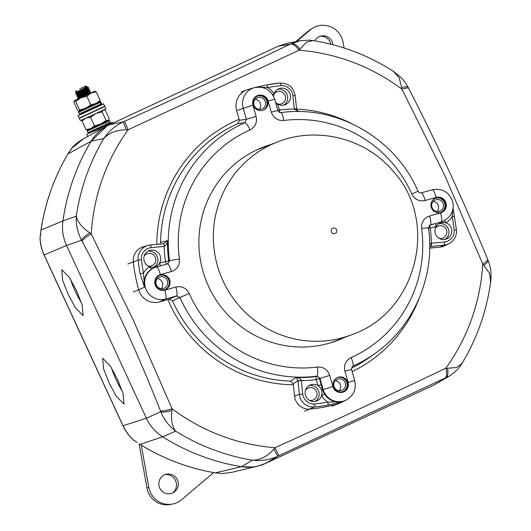 <?xml version="1.0" encoding="UTF-8"?>
<svg xmlns="http://www.w3.org/2000/svg" width="531" height="531" viewBox="0 0 531 531"><rect width="100%" height="100%" fill="white"/><g stroke="black" fill="none" stroke-linecap="round" stroke-linejoin="round"><path stroke-width="0.8" d="M68.121 294.254L75.442 307.861L83.108 315.587L82.152 304.993L76.69 291.048L69.428 277.527L61.755 269.688L62.625 280.209L68.121 294.254M81.409 302.703A25.017 5.144 65 0 1 75.136 290.995A25.017 5.144 65 0 1 70.49 279.253M109.028 382.785L116.349 396.392L124.015 404.118L123.059 393.524L117.597 379.579L110.335 366.058L102.662 358.219L103.532 368.74L109.028 382.785M122.316 391.234A25.017 5.144 65 0 1 116.043 379.526A25.017 5.144 65 0 1 111.397 367.784M287.809 43.13L278.071 46.263L109.253 124.858L106.983 126L91.166 141.186A215.148 210.528 68.9 0 0 62.923 220.923C61.762 229.425 62.963 237.609 66.534 245.461L146.35 418.189C150.014 426.001 155.457 432.214 162.678 436.814A215.148 210.528 68.9 0 0 241.559 466.676L252.232 467.021M273.85 449.087A14.344 0.85 -115.3 0 0 277.992 456.096L265.659 463.364L434.484 384.763L449.312 376.101L277.992 456.096C269.821 459.846 261.292 461.207 252.391 460.185A213.097 208.517 -111.1 0 1 175.655 431.132C169.117 426.313 164.159 419.842 160.78 411.724L160.395 410.735C137.814 353.288 111.702 296.776 82.059 241.2L81.555 240.251L66.534 245.461L146.35 418.196C150.021 426.008 155.464 432.214 162.678 436.814L140.078 444.381A211.683 207.136 68.9 0 0 215.32 472.869L221.772 473.579L231.383 472.437L257.887 466.072L265.659 463.364L434.484 384.769L445.589 378.072A14.344 6.545 -114.6 0 0 447.427 368.275L456.554 367.498L461.95 363.509C477.097 338.366 486.668 311.153 490.657 281.868L489.536 273.226L482.765 264.066L444.878 175.655L401.98 89.228L399.219 77.785L393.086 71.088C368.395 55.377 341.698 45.188 312.998 40.535L306.453 42.188L298.999 50.239L128.11 129.796L126.312 129.783C116.435 129.883 108.921 132.816 103.784 138.571L91.166 141.186A215.148 210.528 68.9 0 0 62.923 220.923L76.318 216.137C77.4 221.825 81.893 227.407 89.799 232.883L91.246 233.892L133.513 320.611L172.031 408.731L171.858 410.47C170.863 419.948 172.13 426.838 175.655 431.132L162.678 436.814A215.148 210.528 68.9 0 0 241.565 466.676L252.391 460.185C260.183 460.171 267.339 456.474 273.85 449.087L275.012 447.719C335.048 420.492 392.011 393.975 445.901 368.162L447.427 368.275M89.799 232.883A14.344 3.478 -28.5 0 0 81.555 240.251C77.539 232.372 75.794 224.334 76.318 216.137A213.097 208.517 -111.1 0 1 103.784 138.571C108.789 131.164 115.366 125.568 123.511 121.778L124.513 121.327C182.465 95.155 237.702 69.435 290.218 44.179L278.078 46.263L109.247 124.865C101.613 128.475 95.587 133.918 91.166 141.186L67.955 153.937A211.683 207.136 68.9 0 0 41.02 229.996L40.104 237.264C40.217 243.45 41.564 249.358 44.153 254.986L123.066 425.769C125.674 431.391 129.298 436.243 133.931 440.318L137.058 442.323M70.922 149.842L71.519 148.494C73.789 145.408 77.765 142.169 83.433 138.783L71.552 148.474L69.886 150.963A2.582 0.445 -144.6 0 0 69.86 150.99A2.582 0.445 -144.6 0 0 69.846 151.03M71.552 148.474L71.552 148.474A2.582 2.575 124.8 0 0 71.101 149.218M40.316 236.162A2.582 2.469 -147 0 0 40.104 237.264L40.031 237.403A2.582 2.549 -169.9 0 1 40.071 236.892L40.071 236.892A2.582 2.549 -169.9 0 1 40.303 236.189M133.785 440.285A2.582 2.542 125.3 0 0 133.991 440.445L133.931 440.318A2.582 2.456 101.5 0 0 134.821 440.843M221.049 473.486L221.679 473.559M71.499 148.534A2.582 2.562 7.4 0 0 71.068 149.277M40.635 233.56L40.489 235.844M137.124 442.376L133.991 440.445A2.582 2.542 125.3 0 0 134.662 440.783M221.746 473.579L221.746 473.579A2.582 2.575 -158.3 0 1 221.095 473.493L215.287 472.869A2.582 0.458 99.6 0 1 215.254 472.855M40.489 235.85L40.031 237.403C40.15 243.55 41.491 249.417 44.06 255.013L66.534 245.461C62.963 237.609 61.762 229.432 62.923 220.923L41.02 229.996L40.602 233.594M278.078 46.263L287.663 43.157L300.719 40.648M265.659 463.364C257.986 466.882 249.955 467.984 241.565 466.676L215.32 472.869A2.582 0.458 99.6 0 1 215.287 472.869C188.452 468.296 163.369 458.797 140.031 444.381M299.889 48.971A14.344 6.545 64.2 0 0 291.107 43.748L300.214 40.741L309.161 40.124L312.998 40.529M393.086 71.088L400.089 76.61C402.896 79.597 404.177 80.373 408.226 87.469L408.226 87.469A14.344 3.538 152.5 0 0 401.881 87.588M408.226 87.469L408.77 88.518A14.344 2.954 153 0 0 401.98 89.228A199.862 195.567 68.9 0 0 298.999 50.239A14.344 5.994 64.4 0 0 290.218 44.179M408.77 88.518C437.298 144.107 463.57 200.957 487.577 259.068A14.344 3.332 157.4 0 1 482.765 264.066A199.862 195.567 68.9 0 1 445.901 368.162A14.344 6 -114.7 0 1 444.686 378.484M487.577 259.068L488.022 260.157A14.344 3.916 157.9 0 1 483.94 265.181M278.987 455.631L275.012 447.719A199.862 195.567 68.9 0 1 172.031 408.731A14.344 3.286 -21.7 0 1 160.395 410.735M133.772 440.272C129.172 436.21 125.568 431.384 122.973 425.796L146.35 418.189L160.78 411.724A14.344 3.856 -21 0 0 171.858 410.47M82.059 241.2A14.344 2.907 -27.9 0 1 91.246 233.892A199.862 195.567 68.9 0 1 128.11 129.796L124.513 121.327M109.247 124.865L123.511 121.778A14.344 0.85 65.8 0 0 126.312 129.783M330.913 44.206A10.328 10.102 68.9 0 0 320.14 36.261M332.957 44.737A9.93 9.711 68.9 0 0 314.724 40.814M344.061 47.976L343.053 42.321A20.483 20.039 68.9 0 0 330.05 26.55A20.483 20.039 68.9 0 0 312.912 28.024A20.483 20.039 68.9 0 0 310.277 29.909L296.69 41.418M312.912 28.024L310.907 29.225A20.078 19.647 68.9 0 0 308.325 31.07L295.933 41.564M342.382 401.536L327.879 405.12A163.11 159.605 -111.1 0 1 314.478 406.978A13.939 13.64 -111.1 0 1 299.404 394.427L297.957 380.807L293.265 383.707L294.586 396.172A14.344 14.038 68.9 0 0 310.097 409.082A163.515 159.997 68.9 0 0 337.537 403.985A17.211 16.839 68.9 0 0 339.024 403.494A17.211 16.839 68.9 0 0 340.298 402.936L346.106 400.108A16.667 16.308 -111.1 0 1 323.167 389.495L322.357 389.8L324.487 394.029A16.713 16.355 68.9 0 0 342.435 401.502L332.014 406.109M270.398 144.697A103.558 101.335 68.9 0 0 202.908 271.089A103.558 101.335 68.9 0 0 344.692 337.417M169.794 280.355A7.6 7.441 68.9 0 0 159.891 275.27A7.6 7.441 68.9 0 0 155.464 284.364A7.6 7.441 68.9 0 0 165.36 289.455A7.6 7.441 68.9 0 0 169.794 280.355M164.942 289.601A7.6 7.441 68.9 0 0 168.964 280.673A7.6 7.441 68.9 0 0 159.486 275.443M267.69 101.063A7.6 7.441 68.9 0 0 257.787 95.978A7.6 7.441 68.9 0 0 253.36 105.072A7.6 7.441 68.9 0 0 263.257 110.163A7.6 7.441 68.9 0 0 267.69 101.063M262.838 110.309A7.6 7.441 68.9 0 0 266.861 101.381A7.6 7.441 68.9 0 0 257.382 96.144M445.562 203.174A7.6 7.441 68.9 0 0 435.666 198.09A7.6 7.441 68.9 0 0 431.232 207.183A7.6 7.441 68.9 0 0 441.135 212.274A7.6 7.441 68.9 0 0 445.562 203.174M440.717 212.42A7.6 7.441 68.9 0 0 444.739 203.492A7.6 7.441 68.9 0 0 435.254 198.262M160.382 256.38A8.609 8.423 68.9 0 0 149.178 250.619A8.609 8.423 68.9 0 0 149.629 266.761A8.609 8.423 68.9 0 0 155.371 266.681A8.609 8.423 68.9 0 0 155.384 266.675A8.609 8.423 68.9 0 0 160.382 256.38M153.91 267.093A8.609 8.423 68.9 0 0 147.824 251.296M275.543 102.052A8.609 8.423 68.9 0 0 290.178 94.432A8.609 8.423 68.9 0 0 273.624 96.343M283.707 105.145A8.609 8.423 68.9 0 0 277.613 89.341M159.97 244.094L160.554 242.401L167.504 240.643A133.334 130.467 68.9 0 0 168.732 260.98L169.515 260.754A8.609 0.418 -7.8 0 1 179.438 259.095C179.81 265.301 177.135 269.449 171.413 271.533L160.422 274.613A8.058 7.885 68.9 0 0 155.032 284.483A8.058 7.885 68.9 0 0 164.829 290.112L175.821 287.039C181.808 285.851 186.275 288.001 189.209 293.484A124.573 121.891 68.9 0 0 317.359 367.047C323.465 366.755 327.581 369.536 329.718 375.384L332.904 386.601A8.058 7.885 68.9 0 0 342.701 392.223A8.058 7.885 68.9 0 0 348.097 382.347L344.911 371.136C343.657 365.029 345.708 360.522 351.057 357.615A124.573 121.891 68.9 0 0 421.587 228.449C421.216 222.237 423.891 218.088 429.612 216.004A8.609 1.766 74.4 0 1 430.336 224.912L435.871 223.465A2.867 0.591 -105.6 0 0 436.11 226.438A8.609 8.423 68.9 0 0 446.438 239.003A8.609 8.423 68.9 0 0 445.987 222.867A8.609 8.423 68.9 0 0 436.11 226.438L430.19 228.091A136.195 133.268 -111.1 0 1 431.411 243.218L444.513 241.97A11.071 10.832 68.9 0 0 454.144 229.95A160.243 156.798 68.9 0 0 452.153 216.542L452.731 210.11M440.245 222.947A8.609 8.423 68.9 0 0 440.232 222.954A2.867 0.936 -105.4 0 1 440.597 222.19L443.458 221.082M444.978 239.421A8.609 8.423 68.9 0 0 438.891 223.617M144.518 287.152L140.157 273.804A163.11 159.605 -111.1 0 1 138.126 260.15A13.939 13.64 -111.1 0 1 147.791 245.488L143.251 246.809A14.344 14.038 68.9 0 0 133.314 261.896A163.515 159.997 68.9 0 0 138.73 289.86L144.585 287.118L138.73 289.86A17.211 16.839 68.9 0 0 159.658 301.873L169.157 299.212L176.544 295.94L165.553 299.013L159.658 301.873M442.296 246.683A14.344 14.038 68.9 0 0 444.6 245.813L448.854 243.742A13.939 13.64 -111.1 0 1 444.274 245.03L439.887 247.134A14.344 14.038 68.9 0 0 442.296 246.683M347.666 382.466A7.6 7.441 68.9 0 0 337.769 377.382A7.6 7.441 68.9 0 0 333.335 386.482A7.6 7.441 68.9 0 0 343.238 391.566A7.6 7.441 68.9 0 0 347.666 382.466M342.814 391.712A7.6 7.441 68.9 0 0 346.836 382.785A7.6 7.441 68.9 0 0 337.358 377.554M329.718 375.384L319.436 378.636L321.155 384.676L317.91 385.645A8.609 8.423 68.9 0 0 305.438 395.197A8.609 8.423 68.9 0 0 321.567 395.728A8.609 8.423 68.9 0 0 317.91 385.645L316.197 379.599A136.195 133.268 -111.1 0 1 301.329 380.627L302.743 393.956A11.071 10.832 68.9 0 0 314.717 403.925A160.243 156.798 68.9 0 0 327.886 402.093L342.415 401.516M315.188 401.37A8.609 8.423 68.9 0 0 309.095 385.572M305.444 390.391A6.452 6.319 -111.1 0 1 316.815 392.309A6.452 6.319 -111.1 0 1 309.241 400.248M333.999 386.382A6.027 5.894 -111.1 0 1 337.504 379.174A6.027 5.894 -111.1 0 1 345.349 383.203A6.027 5.894 -111.1 0 1 341.838 390.411A6.027 5.894 -111.1 0 1 333.999 386.382M339.156 390.77A6.027 5.894 68.9 0 0 335.28 380.707M435.241 228.443A6.452 6.319 -111.1 0 1 446.611 230.361A6.452 6.319 -111.1 0 1 439.037 238.293M273.963 94.166A6.452 6.319 -111.1 0 1 285.339 96.084A6.452 6.319 -111.1 0 1 277.759 104.016M144.166 256.115A6.452 6.319 -111.1 0 1 155.543 258.033A6.452 6.319 -111.1 0 1 147.97 265.971M431.895 207.09A6.027 5.894 -111.1 0 1 435.407 199.882A6.027 5.894 -111.1 0 1 443.252 203.911A6.027 5.894 -111.1 0 1 439.741 211.119A6.027 5.894 -111.1 0 1 431.895 207.09M437.053 211.477A6.027 5.894 68.9 0 0 433.177 201.415M254.017 104.979A6.027 5.894 -111.1 0 1 257.528 97.764A6.027 5.894 -111.1 0 1 265.374 101.799A6.027 5.894 -111.1 0 1 261.863 109.008A6.027 5.894 -111.1 0 1 254.017 104.979M259.181 109.366A6.027 5.894 68.9 0 0 255.298 99.304M156.121 284.271A6.027 5.894 -111.1 0 1 159.632 277.056A6.027 5.894 -111.1 0 1 167.477 281.091A6.027 5.894 -111.1 0 1 163.966 288.3A6.027 5.894 -111.1 0 1 156.121 284.271M161.278 288.658A6.027 5.894 68.9 0 0 157.402 278.596M293.265 383.707L290.517 381.112A134.828 131.927 -111.1 0 1 172.502 300.818L169.157 299.212M160.554 242.401A134.828 131.927 -111.1 0 1 237.855 123.63L239.381 120.258L246.377 119.302L256.115 116.408C257.369 122.515 255.318 127.015 249.962 129.922A124.573 121.891 68.9 0 0 179.438 259.095M351.057 357.615A8.609 1.772 65.9 0 1 352.976 366.078A133.162 130.301 -111.1 0 0 375.576 353.069L370.426 356.779A134.828 131.927 -111.1 0 1 351.449 368.129M164.829 290.112A8.609 1.766 74.4 0 1 165.553 299.013A16.667 16.308 -111.1 0 1 145.295 287.384A16.667 16.308 -111.1 0 1 156.287 267.007A16.667 16.308 -111.1 0 1 156.446 266.96L167.457 263.88L169.515 260.754A133.162 130.301 -111.1 0 1 244.91 122.674L237.855 123.63M155.51 267.232L156.446 266.96A8.609 1.766 -105.6 0 1 160.422 274.613M155.384 266.675L155.669 267.186L151.68 268.991A16.713 16.355 68.9 0 0 144.585 287.118M280.335 112.658L280.939 112.592A8.609 1.726 82.8 0 1 283.667 120.491C277.56 120.783 273.438 118.008 271.308 112.154L268.122 100.943A8.058 7.885 68.9 0 0 258.318 95.321A8.058 7.885 68.9 0 0 252.929 105.191L256.115 116.408M249.962 129.922A8.609 1.772 65.9 0 0 244.91 122.674L246.377 119.302L243.191 108.092A16.667 16.308 -111.1 0 1 254.183 87.715L247.984 89.52A17.211 16.839 68.9 0 0 246.663 89.965A17.211 16.839 68.9 0 0 236.634 110.567L239.381 120.258M352.465 366.377L352.086 366.729M290.517 381.112L296.331 377.514A133.334 130.467 68.9 0 0 316.33 376.565L316.947 376.16A133.162 130.301 -111.1 0 1 179.963 297.519L172.502 300.818M411.817 194.061L418.023 191.206C418.846 192.7 419.915 193.251 421.229 192.859L421.229 192.859A8.609 1.766 74.4 0 1 425.205 200.506C419.218 201.694 414.751 199.543 411.817 194.061A124.573 121.891 68.9 0 0 283.667 120.491M321.155 384.676L322.357 389.8L321.401 389.88M301.303 380.481L297.957 380.807L296.331 377.514C298.422 377.495 300.081 378.477 301.303 380.481L297.991 381.099M332.904 386.601L323.167 389.495L319.981 378.284L316.947 376.16A8.609 1.726 82.8 0 0 317.359 367.047M327.879 405.12A2.867 0.584 -100.4 0 0 327.886 402.093A19.581 19.162 -111.1 0 1 321.567 395.728L324.487 394.029M435.871 223.465L441.327 221.832A8.609 1.766 -105.6 0 0 440.604 212.931A8.058 7.885 68.9 0 0 445.994 203.054A8.058 7.885 68.9 0 0 436.197 197.432L425.205 200.506M429.692 248.103L439.887 247.134M266.662 84.92L280.076 83.062A2.867 0.571 84.6 0 1 280.076 83.062A163.11 159.605 -111.1 0 0 266.675 84.92L255.013 87.496L266.648 84.927A2.867 0.584 79.6 0 1 266.662 84.92A2.867 0.584 79.6 0 1 267.73 87.535L257.449 87.117M444.513 241.97A2.867 0.571 -95.4 0 1 444.274 245.03L429.705 246.703M429.698 244.764L431.411 243.218A2.867 0.571 -95.4 0 1 431.172 246.271M421.236 192.853L432.221 189.779C442.144 188.047 448.941 191.897 452.618 201.342C454.43 209.937 451.556 216.429 444.009 220.816A16.667 16.308 -111.1 0 1 441.327 221.832L429.353 225.37M454.377 216.243L452.153 216.542A19.581 19.162 -111.1 0 1 445.987 222.867A2.867 0.584 57.8 0 1 444.945 220.325M298.727 111.59L294.313 109.147L292.873 95.673A11.071 10.832 68.9 0 0 280.899 85.703A160.243 156.798 68.9 0 0 267.73 87.535A19.581 19.162 -111.1 0 1 274.049 93.894L272.728 94.757M280.288 112.665L280.939 112.592A133.162 130.301 -111.1 0 1 282.784 112.373L282.153 112.439A133.334 130.467 68.9 0 0 280.726 112.612M276.206 104.388L277.706 103.983L279.425 110.023A136.195 133.268 -111.1 0 1 294.287 109.001L296.59 108.915L295.17 95.58L292.873 95.673M150.306 245.01L163.661 243.742A2.867 0.425 84.5 0 1 163.661 243.742L167.504 240.643C167.418 243.092 166.369 245.01 164.344 246.384L151.103 247.658A11.071 10.832 68.9 0 0 141.472 259.679A160.243 156.798 68.9 0 0 143.463 273.087L144.558 287.132M160.793 265.746A2.867 0.591 74.4 0 1 159.506 263.19L165.426 261.531A136.195 133.268 -111.1 0 1 164.205 246.411A2.867 0.571 84.6 0 0 163.382 243.769L150.28 245.01A2.867 0.571 84.6 0 1 150.28 245.01A2.867 0.571 84.6 0 1 151.103 247.658M140.157 273.804L143.463 273.087A19.581 19.162 -111.1 0 1 149.629 266.761A2.867 0.584 -122.2 0 0 151.68 268.991M189.209 293.484L179.963 297.519L176.544 295.94A8.609 1.766 74.4 0 0 175.821 287.039M429.705 247.028L430.887 246.298A2.867 0.71 -95.2 0 0 431.272 243.244M296.544 108.948L294.313 109.147M296.577 109.233L297.353 110.601L299.278 111.596M163.356 243.769A2.867 0.571 84.6 0 1 163.382 243.769L163.661 243.742A2.867 0.425 84.5 0 1 164.344 246.384M156.446 266.96L167.438 263.887A8.609 1.766 74.4 0 1 171.413 271.533M268.122 100.943L274.739 99.231L277.932 110.441L271.308 112.154M344.911 371.136L351.529 369.417L352.484 366.363M421.587 228.449A8.609 0.418 -7.8 0 1 428.457 227.925L429.758 225.144M172.568 493.033A10.328 10.102 68.9 0 0 165.433 474.535M165.294 493.219A9.93 9.711 68.9 0 0 178.27 483.117A9.93 9.711 68.9 0 0 158.855 483.137A9.93 9.711 68.9 0 0 165.294 493.219M139.069 443.77L146.981 488.095A20.078 19.647 68.9 0 0 159.725 503.554A20.078 19.647 68.9 0 0 170.451 504.45L172.741 503.992A20.483 20.039 68.9 0 0 181.575 499.717L213.615 472.583M141.279 445.151L148.799 487.312A20.483 20.039 68.9 0 0 161.802 503.076A20.483 20.039 68.9 0 0 172.741 503.992M108.702 120.013L108.118 120.55L106.127 120.437L100.751 124.075L94.511 125.854L90.688 128.681L86.009 129.644L87.642 129.969L108.47 120.345L109.247 118.805L105.291 110.249L103.797 109.983M84.987 118.712L82.053 121.088L82.697 119.727M94.91 114.178L90.555 117.298L86.845 117.889M103.306 110.136L102.178 111.882L97.213 113.123M86.009 129.644L82.053 121.088M94.511 125.854L90.555 117.298M106.127 120.437L102.178 111.882M79.756 88.816L85.657 86.009L79.756 88.816M85.657 86.009L86.998 86.507L86.752 86.838L76.404 92.626L75.482 92.54L79.584 90.808M85.325 87.051C88.246 86.002 86.48 87.064 80.015 90.243L75.475 92.533L76.285 90.343M83.5 89.115L88.491 87.442L75.906 94.319L81.024 92.314M83.248 88.81L86.38 87.814C89.905 86.606 87.94 87.88 80.48 91.644L75.906 94.319M88.305 87.383L83.506 89.135M84.27 90.788L89.082 89.254L76.749 96.144L89.274 89.049M85.458 90.516L84.349 90.96M87.442 91.697L89.925 91.073L77.592 97.963L90.117 90.867M89.991 91.027L85.192 92.779M88.279 93.522L90.954 92.693L87.044 95.016M89.746 93.755L94.876 91.206L96.224 91.81L91.113 93.104L86.852 96.264L80.818 97.89L94.876 91.206M90.834 92.845L87.144 94.166M76.424 93.974L82.743 91.412M77.267 95.799L83.586 93.23M81.867 94.14L76.763 96.151L78.09 96.27L88.438 90.482L87.018 90.695M88.677 133.168L110.242 123.205M112.061 122.469L98.023 129.491L86.938 134.077M88.982 129.259L105.012 122.07L105.948 122.588L87.217 131.111L87.615 129.962M106.465 125.19L92.467 131.655C86.181 134.144 90.151 133.208 87.94 132.67L106.671 124.154L106.452 125.197L92.48 131.648M108.078 123.477L110.335 122.322C110.408 123.351 109.585 124.081 107.873 124.513L108.078 123.477L107.355 121.918L106.412 121.393L108.404 120.351M106.671 124.154L105.948 122.588M107.859 124.519L106.612 125.077M84.177 96.084L89.527 93.668M88.458 94.266L79.139 98.494M100.976 103.963L100.578 105.092L88.139 110.946C75.468 116.349 82.232 114.218 79.278 113.919L100.976 103.963L100.253 102.403L99.131 101.965L78.98 111.211L99.921 101.434M79.172 98.341L74.167 100.797L80.818 97.89L75.641 101.375L74.167 100.797M74.287 100.771L73.796 102.032L77.745 110.581L79.099 111.185L79.59 109.93L85.63 108.304L90.808 104.819L95.925 103.525L100.18 100.366L99.689 101.62M100.18 100.366L96.224 91.81M79.59 109.93L75.641 101.375M90.808 104.819L86.852 96.264M104.985 106.465L79.338 118.313L80.42 120.663L106.067 108.809L104.653 106.346M80.015 114.424L101.574 104.461M103.777 103.864L78.13 115.712L79.212 118.061L104.866 106.207L103.399 103.724M88.133 110.946L100.578 105.092M100.771 104.965L101.514 103.678L100.79 102.118L99.675 101.686M101.116 104.806L101.673 103.572L100.79 102.118M69.886 150.963L67.955 153.937A2.582 0.418 -149.4 0 0 67.922 153.97C54.076 177.48 45.095 202.835 40.98 230.029M419.085 298.495A138.286 135.312 -111.1 0 1 352.153 371.6M293.371 384.749A138.286 135.312 -111.1 0 1 169.847 303.964A138.286 135.312 -111.1 0 1 167.902 299.564M156.831 244.393A138.286 135.312 -111.1 0 1 239.109 119.302M296.61 109.081A138.286 135.312 -111.1 0 1 351.668 123.617M310.277 29.909L308.325 31.07M238.346 304.887A103.273 101.049 -111.1 0 1 277.554 141.943C317.319 125.96 366.138 138.438 393.391 171.513C439.648 221.918 416.616 312.54 351.841 334.663A103.273 101.049 -111.1 0 1 238.346 304.887M336.136 229.007A2.867 2.808 68.9 0 0 332.167 228.675A2.867 2.808 68.9 0 0 331.895 232.704A2.867 2.808 68.9 0 0 335.864 233.036A2.867 2.808 68.9 0 0 336.136 229.007M147.791 245.488A13.939 13.64 -111.1 0 1 150.26 245.017L147.791 245.488M141.472 259.679L138.126 260.15L127.792 264.026M294.586 396.172L299.404 394.427L302.743 393.956M314.717 403.925A2.867 0.571 -95.4 0 1 314.478 406.978L304.575 411.213M252.929 105.191L236.634 110.567M429.612 216.004L440.604 212.931M316.33 376.565A2.867 0.577 -97.2 0 0 316.197 379.599L319.436 378.636A2.867 2.788 56.9 0 0 316.33 376.565M427.9 228.27L430.19 228.091A2.867 0.591 -105.6 0 1 429.944 225.124A2.867 2.834 61 0 0 429.566 225.263M280.162 112.565A2.867 0.577 82.8 0 1 279.425 110.023L277.925 110.435M166.926 264.026A2.867 2.774 73.9 0 0 168.732 260.98L165.426 261.531A2.867 0.591 74.4 0 0 166.714 264.086M456.401 229.89L454.144 229.95M295.13 95.613L295.17 95.58C293.484 87.27 288.452 83.095 280.076 83.062A2.867 0.571 84.6 0 1 280.899 85.703M348.097 382.347L354.721 380.634L351.529 369.417M421.229 192.859L432.221 189.779A8.609 1.766 74.4 0 1 436.197 197.432M133.215 291.984L138.73 289.86M148.799 487.312L146.981 488.095M86.712 95.089L81.502 97.16M90.901 92.666L89.58 92.547L79.126 98.514L78.933 98.096L80.407 97.18L89.274 92.308L87.861 92.52M86.599 92.985L80.659 95.341M85.756 91.166L77.247 94.452L87.595 88.657L86.175 88.876M84.914 89.341L78.98 91.69M90.177 91.093L89.58 92.547L84.157 94.472M82.338 95.202L78.283 96.688L88.737 90.721L83.314 92.646M81.495 93.376L77.446 94.87L87.801 89.108L88.491 87.442M86.812 89.175L82.471 90.821M80.652 91.558L76.603 93.044L86.958 87.29L86.885 86.712M85.969 87.349L85.093 87.668M110.335 122.322L109.612 120.763L107.355 121.918M100.253 102.403L78.555 112.36L78.946 111.218M83.447 138.783L106.983 126.006M122.973 425.796L44.06 255.013M71.114 149.238L67.922 153.97M488.022 260.157C489.748 265.088 490.624 268.381 490.651 270.02C491.208 271.567 491.036 281.297 490.657 281.868L490.657 281.868M449.299 376.107L454.775 372.098C461.698 365.282 461.1 364.439 461.95 363.509M277.554 141.943L256.334 150.12M351.841 334.663L330.627 342.84M444.009 220.816L443.425 221.102M453.096 208.278L456.448 229.857C456.806 236.122 454.27 240.749 448.854 243.742M164.092 243.663L163.661 243.742M274.739 99.231C271.022 89.712 264.172 85.876 254.183 87.715M346.106 400.108C353.659 395.721 356.527 389.23 354.721 380.634M277.932 110.441C278.158 111.702 279.147 112.419 280.892 112.599L280.892 112.599M418.023 191.206C395.761 138.976 338.128 105.324 282.784 112.373M375.576 353.069C414.306 325.735 435.453 275.616 428.457 227.925M241.14 92.095L246.663 89.965M333.501 405.618L339.024 403.494M103.877 109.944L104.235 109.977M78.933 98.096L77.606 97.969M90.064 90.847L88.737 90.721L89.334 89.268M76.676 95.958L77.446 94.87L75.926 94.326M77.519 97.777L78.09 96.27M75.833 94.133L76.603 93.044L76.404 92.626M88.378 87.197L87.051 87.077M89.221 89.022L87.894 88.896M87.715 136.46L86.792 134.462M112.738 123.238L112.446 122.615M87.94 132.67L87.217 131.111M108.49 120.318L109.612 120.763M78.269 115.333L78.13 115.712M79.278 113.919L78.555 112.36M99.828 101.567L100.95 102.012"/></g></svg>
